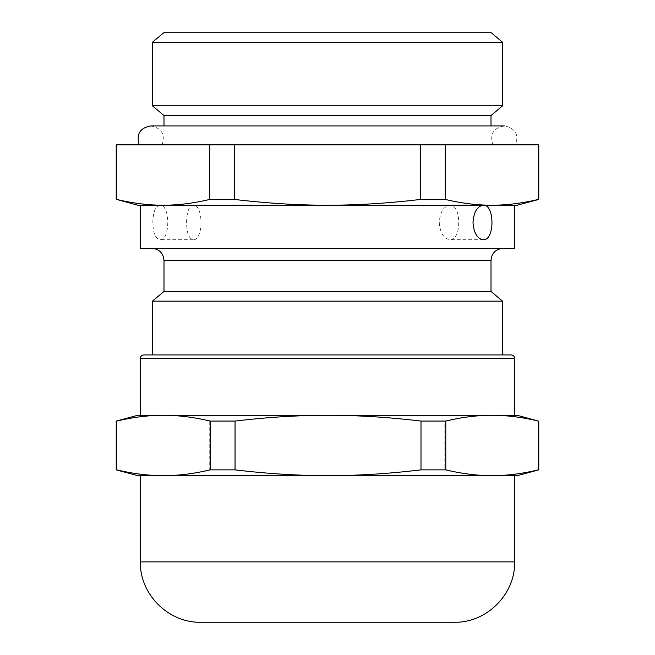<?xml version="1.0" encoding="UTF-8"?>
<svg xmlns="http://www.w3.org/2000/svg" width="655" height="655" viewBox="0 0 655 655"><rect width="100%" height="100%" fill="white"/><g stroke="black" fill="none" stroke-linecap="round" stroke-linejoin="round"><path stroke-width="0.49" stroke-dasharray="3.27 2.46" d="M515.739 144.853L139.261 144.853L515.739 144.853C518.948 134.291 515.125 127.979 504.284 125.916C493.436 127.979 489.613 134.291 492.822 144.853L162.178 144.853L492.822 144.853M327.5 144.853L491.004 144.853L327.5 144.853M511.178 354.92L143.822 354.92M327.5 354.92L152.443 354.92L327.5 354.92M538.246 421.067C521.83 417.186 506.258 415.254 491.537 415.286C476.815 415.254 461.251 417.186 444.827 421.067L444.827 469.872C461.251 473.753 476.815 475.686 491.537 475.653C506.258 475.686 521.83 473.753 538.246 469.872L538.246 421.067L538.778 421.067M419.953 421.067C387.269 417.186 356.279 415.254 326.976 415.286C297.681 415.254 266.691 417.186 233.999 421.067L233.999 469.872C266.691 473.753 297.681 475.686 326.976 475.653C356.279 475.686 387.269 473.753 419.953 469.872L419.953 421.067L444.827 421.067M209.207 421.067C192.947 417.186 177.521 415.254 162.939 415.286C148.357 415.254 132.94 417.186 116.672 421.067L116.672 469.872C132.94 473.753 148.357 475.686 162.939 475.653C177.521 475.686 192.947 473.753 209.207 469.872L209.207 421.067L233.999 421.067M517.213 415.286L137.787 415.286M116.672 421.067L116.222 421.067M116.672 469.872L116.222 469.872M517.213 475.653L137.787 475.653M233.999 469.872L209.207 469.872M444.827 469.872L419.953 469.872M538.778 469.872L538.246 469.872M514.625 475.653L140.375 475.653M163.463 475.653L492.061 475.653M163.463 415.286L140.375 415.286M439.235 222.463C440.127 232.959 443.697 238.707 449.944 239.714C461.677 240.786 461.677 204.147 449.944 205.22C443.697 206.227 440.127 211.974 439.235 222.463M186.593 222.463C186.74 211.974 188.918 206.227 193.127 205.22C203.639 204.147 203.639 240.786 193.127 239.714C188.918 238.707 186.74 232.959 186.593 222.463M517.213 205.22L491.799 205.22C506.446 205.252 521.945 203.32 538.287 199.439L538.287 144.853L445.31 144.853L445.31 199.439C461.652 203.32 477.151 205.252 491.799 205.22L159.804 205.22C155.382 206.235 153.065 211.983 152.836 222.471C153.065 232.951 155.382 238.698 159.804 239.714C170.447 240.778 170.447 204.155 159.804 205.22L140.375 205.22M514.625 248.335L140.375 248.335M491.799 205.22L327.5 205.22C356.803 205.252 387.793 203.32 420.477 199.439L420.477 144.853L234.523 144.853L234.523 199.439C267.207 203.32 298.197 205.252 327.5 205.22L163.201 205.22C177.849 205.252 193.348 203.32 209.69 199.439L209.69 144.853L116.713 144.853L116.713 199.439C133.055 203.32 148.554 205.252 163.201 205.22L449.944 205.22M116.713 144.853L116.222 144.853M538.778 144.853L538.287 144.853M445.31 144.853L420.477 144.853M234.523 144.853L209.69 144.853M445.31 199.439L420.477 199.439M538.778 199.439L538.287 199.439M163.201 205.22L137.787 205.22M116.713 199.439L116.222 199.439M491.004 291.45L163.996 291.45M502.557 301.153L152.443 301.153M327.5 248.335L503.073 248.335L327.5 248.335M234.523 199.439L209.69 199.439M491.004 115.534L163.996 115.534M502.557 105.84L152.443 105.84M502.557 42.239L152.443 42.239M491.25 32.75L163.75 32.75M140.375 561.884L514.625 561.884M514.625 358.375L140.375 358.375M491.004 260.412L163.996 260.412M162.178 144.853C165.387 134.291 161.564 127.979 150.716 125.916L504.284 125.916M483.267 239.714L449.944 239.714M193.127 205.22L159.804 205.22M193.127 239.714L159.804 239.714M491.004 144.853L491.004 125.916M163.996 144.853L163.996 125.916"/><path stroke-width="0.98" d="M163.463 475.653L328.024 475.653C298.721 475.686 267.731 473.753 235.047 469.872L235.047 421.067C267.731 417.186 298.721 415.254 328.024 415.286C357.319 415.254 388.309 417.186 421.001 421.067L421.001 469.872C388.309 473.753 357.319 475.686 328.024 475.653L492.061 475.653C477.479 475.686 462.053 473.753 445.793 469.872L445.793 421.067C462.053 417.186 477.479 415.254 492.061 415.286C506.642 415.254 522.06 417.186 538.328 421.067L538.328 469.872C522.06 473.753 506.642 475.686 492.061 475.653L514.625 475.653L514.625 561.884C515.46 594.142 486.526 623.077 454.267 622.25L200.733 622.25L454.267 622.25C486.518 623.085 515.46 594.142 514.625 561.884L140.375 561.884L140.375 475.653L163.463 475.653L137.787 475.653L116.222 469.872L116.222 421.067L137.787 415.286L163.463 415.286C178.185 415.254 193.749 417.186 210.173 421.067L210.173 469.872C193.749 473.753 178.185 475.686 163.463 475.653C148.742 475.686 133.17 473.753 116.754 469.872L116.754 421.067C133.17 417.186 148.742 415.254 163.463 415.286L140.375 415.286L140.375 358.375C140.571 356.279 141.726 355.125 143.822 354.92L511.178 354.92C513.274 355.125 514.421 356.279 514.625 358.375L514.625 358.375C514.429 356.279 513.274 355.125 511.178 354.92M116.222 421.067L116.754 421.067M163.463 415.286L517.213 415.286L538.328 421.067M210.173 421.067L235.047 421.067M421.001 421.067L445.793 421.067M116.222 469.872L116.754 469.872M210.173 469.872L235.047 469.872M421.001 469.872L445.793 469.872M492.061 475.653L517.213 475.653L538.778 469.872L538.778 421.067M538.328 469.872L538.778 469.872M472.992 222.463C473.802 211.983 477.225 206.235 483.267 205.22C494.869 204.155 494.869 240.778 483.267 239.714C477.225 238.698 473.802 232.951 472.992 222.463M116.713 199.439L137.787 205.22L163.201 205.22C148.554 205.252 133.055 203.32 116.713 199.439L116.713 144.853L209.69 144.853L209.69 199.439C193.348 203.32 177.849 205.252 163.201 205.22L140.375 205.22L140.375 248.335L514.625 248.335L514.625 205.22M483.267 205.22L491.799 205.22C477.151 205.252 461.652 203.32 445.31 199.439L445.31 144.853L538.287 144.853L538.287 199.439C521.945 203.32 506.446 205.252 491.799 205.22L517.213 205.22L538.778 199.439L538.778 144.853L538.287 144.853M234.523 144.853L420.477 144.853L420.477 199.439C387.793 203.32 356.803 205.252 327.5 205.22C298.197 205.252 267.207 203.32 234.523 199.439L234.523 144.853L209.69 144.853M116.222 199.439L116.222 144.853L116.713 144.853M420.477 144.853L445.31 144.853M163.201 205.22L491.799 205.22M209.69 199.439L234.523 199.439M420.477 199.439L445.31 199.439M538.287 199.439L538.778 199.439M327.5 291.45L491.004 291.45L502.557 301.153L152.443 301.153L163.996 291.45L327.5 291.45M163.996 125.916L163.996 115.534L491.004 115.534L502.557 105.84L502.557 42.239L152.443 42.239L152.443 105.84L502.557 105.84M152.443 42.239L163.75 32.75L491.25 32.75L502.557 42.239M140.375 358.375L514.625 358.375L514.625 415.286M163.996 291.45L163.996 260.412L491.004 260.412C491.717 253.076 495.737 249.056 503.073 248.335M139.261 144.853C136.052 134.291 139.875 127.979 150.716 125.916L504.284 125.916M140.375 561.884C139.54 594.142 168.474 623.077 200.733 622.25M491.004 291.45L491.004 260.412M163.996 260.412C163.283 253.076 159.263 249.056 151.927 248.335M491.004 125.916L491.004 115.534M163.996 115.534L152.443 105.84M502.557 354.92L502.557 301.153M152.443 354.92L152.443 301.153"/></g></svg>
